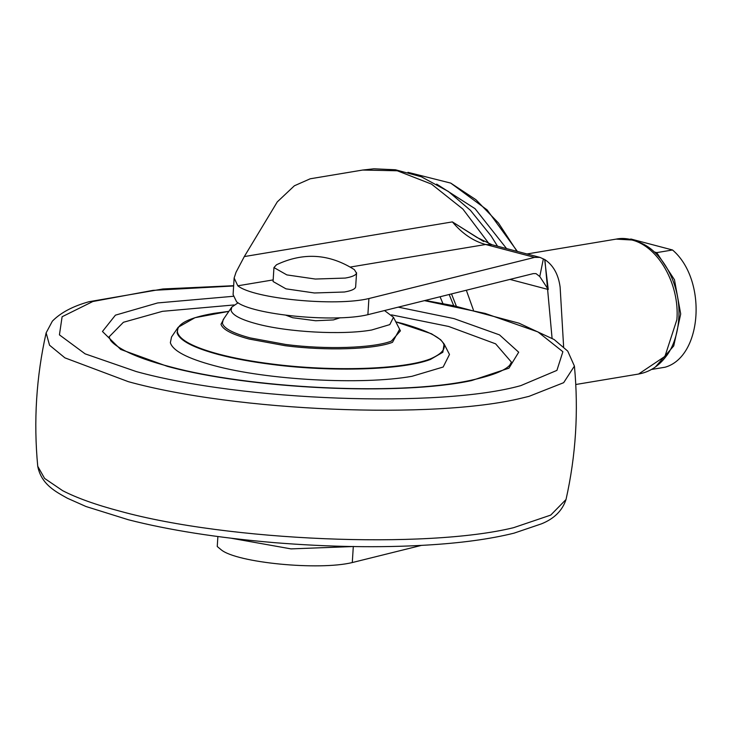 <?xml version="1.0" encoding="UTF-8"?>
<svg xmlns="http://www.w3.org/2000/svg" width="733" height="733" viewBox="0 0 733 733"><rect width="100%" height="100%" fill="white"/><g stroke="black" fill="none" stroke-linecap="round" stroke-linejoin="round"><path stroke-width="1.1" d="M444.106 343.979L440.615 339.7L431.517 333.781L395.82 321.851L402.82 323.601C446.562 336.209 455.651 348.019 430.088 359.033C402.701 369.56 332.131 371.796 272.236 364.035C252.106 361.506 234.386 358.235 219.057 354.213C193.723 347.405 179.887 340.139 177.533 332.425C176.122 324.188 188.271 317.829 213.954 313.358L228.87 311.351L194.996 317.691L178.192 327.248L177.065 332.736C179.42 340.478 193.31 347.763 218.727 354.598C234.102 358.629 251.895 361.919 272.08 364.457C332.186 372.245 402.985 370 430.463 359.436L442.842 352.252L444.106 343.979L449.485 354.46L443.163 367.022L411.992 376.304C361.9 385.246 266.931 380.097 213.908 365.565C187.336 358.419 172.823 350.795 170.358 342.705L171.531 336.978L178.183 327.248M340.24 317.737L333.396 319.927L315.657 320.752L292.659 317.719L285.998 315.263M384.523 310.554L393.474 317.297L389.791 324.609L371.658 330.006C342.513 335.21 287.263 332.214 256.413 323.757C240.955 319.597 232.508 315.172 231.078 310.462L231.756 307.127L238.097 302.784M391.514 314.869L448.642 326.46L495.618 343.832L511.442 362.166L509.673 365.281C504.561 370.852 491.247 375.937 469.752 380.537C394.217 396.571 246.407 387.528 170.917 366.976C151.236 361.91 135.66 356.385 124.179 350.401C117.088 346.526 112.534 343.145 110.527 340.259L109.098 336.85L123.41 322.282L162.488 311.323L234.019 304.955M629.775 239.26L631.031 239.05L672.546 249.99C707.354 279.649 702.516 356.54 665.17 367.196L651.472 369.478M672.546 249.99L656.731 252.619L674.47 279.74L680.7 313.953L673.728 345.93L655.439 366.949M654.12 251.932L656.731 252.619M453.727 305.734L449.173 294.501M442.934 303.609L440.075 296.755M506.567 248.588L475.048 208.685L436.676 184.102M473.417 310.059L466.335 290.241M516.985 251.327L498.495 223.034L475.937 199.715L450.74 183.103L407.942 172.328M477.146 237.565L452.389 221.897L483.698 241.533M563.622 346.782L560.131 287.171C558.445 274.509 553.36 265.328 544.885 259.619L539.964 257.384L534.595 257.393L368.901 298.542C335.476 306.696 253.371 298.716 237.822 285.797L234.139 278.009L236.035 272.245L244.309 256.568L277.285 201.887L294.382 185.779L310.215 178.788L362.679 170.047L397.286 170.78L431.508 184.111L462.889 209.07L489.158 243.878M368.901 298.542L367.884 314.686L533.248 273.62L536.025 273.62L539.772 276.533L548.247 289.498L509.948 279.41M544.683 259.564L548.247 289.498M539.772 276.533L543.345 258.96M552.068 338.234L544.885 259.619M234.139 278.009L233.094 294.602L236.576 301.776C251.648 314.769 334.294 322.886 367.884 314.686M231.701 538.324L291.028 548.889L352.628 546.552M217.875 536.565L217.252 546.516L221.21 549.805C236.759 562.724 318.873 570.714 352.289 562.55L421.42 545.389M353.306 546.406L352.289 562.55M356.513 273.143L354.378 269.662C329.328 253.7 303.37 252.07 276.515 264.76L273.95 267.572L286.85 274.902L315.3 279.044L345.252 278.073C352.087 276.9 355.844 275.26 356.513 273.143M273.95 267.572L273.07 281.509L285.971 288.839L314.42 292.98L344.382 292.009C351.208 290.836 354.964 289.196 355.633 287.079L356.577 272.768M399.613 329.254L392.485 342.329C373.885 349.485 325.974 350.997 285.302 345.729L249.193 339.058C231.994 334.431 222.594 329.502 220.999 324.261L224.17 318.214M400.429 330.84L391.34 341.138C373.024 348.175 325.819 349.678 285.76 344.483L250.191 337.913C233.25 333.359 223.986 328.494 222.411 323.335L223.162 319.68L231.756 307.127M398.248 307.145L454.02 318.617L499.494 334.88L518.689 352.207L508.94 368.177L471.612 380.574C400.016 396.077 249.843 389.067 167.408 366.363L120.688 349.439L102.455 331.481L115.42 315.163L157.65 302.94L233.158 296.306M424.453 300.64L485.173 313.422L537.949 331.921L562.88 351.721L556.915 370.385L520.787 385.631C440.176 408.226 242.522 400.988 136.256 371.558L85.11 353.847L59.428 334.862L62.113 316.738L92.853 301.51L153.014 290.36L233.644 285.971M425.204 300.448L453.608 305.707L519.037 323.198L554.111 339.516L567.727 351.098L574.415 366.088L563.65 382.69L529.043 396.342L521.74 398.111C434 419.661 235.953 411.396 128.367 381.682L64.925 357.86L49.532 345.216L46.133 332.855C36.274 376.881 33.48 421.356 37.74 466.28C41.305 484.687 56.313 491.99 67.399 498.238L86.054 506.54L128.385 519.761C168.874 530.115 217.444 537.738 274.105 542.631C329.044 547.029 379.593 547.863 425.754 545.141C460.544 543.126 489.983 539.131 514.053 533.148L541.485 523.838C554.203 518.698 562.376 510.589 566.023 499.512L550.73 515.097L513.586 527.678C425.846 549.237 227.798 540.963 120.221 511.258C96.023 504.863 76.828 498 62.626 490.661L44.594 478.42L37.74 466.28M616.105 239.123C623.765 237.428 632.716 239.031 642.951 243.933C660.589 252.225 677.732 279.145 678.941 309.051C679.647 332.846 672.088 348.935 666.095 356.357C658.701 366.179 649.53 372.071 638.58 374.041L664.941 356.375L676.898 319.634C679.803 284.34 658.261 246.251 631.846 239.993L616.105 239.123L526.99 253.966M456.384 306.284L451.501 293.924M534.595 257.393L485.658 244.501C473.307 241.148 462.221 233.616 452.389 221.897L244.309 256.568M350.337 267.05L485.658 244.501L492.063 244.767L539.964 257.384M273.171 279.905L237.822 285.797M393.474 317.297L400.429 330.83M233.662 285.696L162.973 288.967L89.087 301.703C72.906 306.183 60.665 312.67 52.364 321.164L46.133 332.855M574.415 366.088C578.676 411.011 575.881 455.486 566.023 499.512M638.58 374.041L575.771 384.504M517.388 251.437L487.106 209.895L450.74 183.103M497.542 246.215L491.046 235.852L470.467 210.371L448.376 191.469L421.365 176.781L395.508 169.781L373.839 168.801L362.679 170.047M477.018 237.483L492.063 244.767"/></g></svg>
